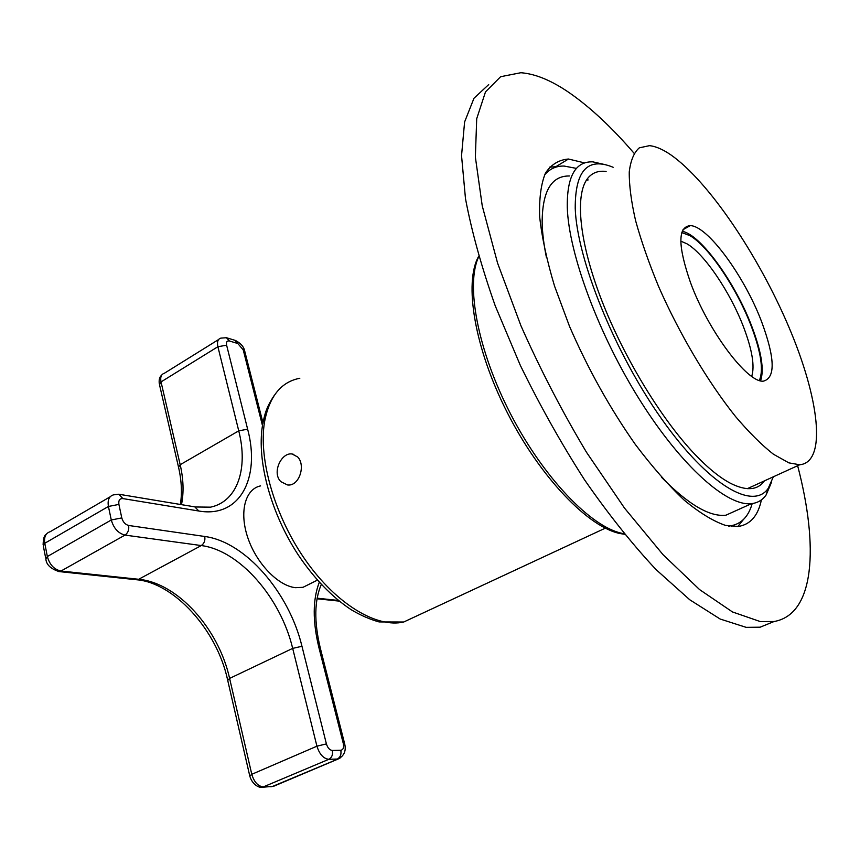 <?xml version="1.0" encoding="UTF-8"?>
<svg xmlns="http://www.w3.org/2000/svg" width="860" height="860" viewBox="0 0 860 860"><rect width="100%" height="100%" fill="white"/><g stroke="black" fill="none" stroke-linecap="round" stroke-linejoin="round"><path stroke-width="1.29" d="M788.899 462.873L773.43 454.22C761.734 445.05 749.114 432.494 735.558 416.552C708.049 382.216 679.486 334.11 658.631 286.595C648.934 263.106 641.248 241.123 635.594 220.644C631.229 201.519 629.111 185.276 629.251 171.914C630.638 160.454 633.992 152.435 639.303 147.834L649.483 145.662C655.75 146.286 662.92 149.393 671.026 154.994C708.704 181.417 758.445 255.484 788.749 326.779C819.15 397.943 827.277 462.218 799.703 464.765L788.899 462.873M761.487 321.382C744.244 275.985 707.576 225.728 690.268 225.632C677.712 226.814 677.777 245.745 690.451 282.424C708.006 330.799 747.813 383.571 763.519 381.12C775.666 377.723 774.989 357.814 761.487 321.382M588.175 179.923L586.284 180.321M760.573 380.776C764.368 369.961 761.444 351.815 751.79 326.348C735.279 282.639 700.427 234.21 682.227 231.351M759.358 380.432C763.766 370.208 761.046 352.073 751.21 326.037C736.966 288.616 708.995 246.831 690.129 235.758L681.819 232.544M751.704 376.368C754.908 366.381 752.242 350.074 743.707 327.434C730.548 292.647 704.458 253.84 686.893 243.767L680.808 241.155M797.639 465.701C818.806 546.465 814.871 614.448 774.054 621.522L760.143 627.187L746.147 627.349L720.153 619.028L689.752 599.764L655.986 569.524C632.25 544.165 608.428 514.269 584.553 479.837C561.204 443.427 539.758 405.2 520.236 365.167L495.231 305.816C481.568 267.116 471.645 231.372 465.475 198.574L461.54 155.638L464.604 121.959L473.967 98.255L488.695 84.581M774.054 621.522L760.283 621.576L732.483 611.954L699.599 589.605L662.985 554.625L624.51 508.088L586.445 452.199C561.978 411.263 540.144 369.112 520.945 325.757L497.575 263.096L482.245 205.862L475.365 157.057L476.709 118.712L485.502 91.869L500.638 76.701L520.859 72.724C535.318 73.82 551.378 80.442 569.073 92.568C590.239 107.242 611.901 127.473 634.078 153.284M743.362 519.601L737.826 526.524M549.4 167.173L558.247 166.55M761.39 499.875C758.101 515.71 750.393 524.578 738.267 526.471L725.528 525.406C713.273 521.225 699.503 512.807 684.216 500.154C668.317 485.137 652.02 466.561 635.314 444.416C609.912 408.231 587.982 368.865 569.513 326.348L554.549 286.1C546.863 260.473 541.918 237.468 539.693 217.075C539.059 198.649 540.983 183.986 545.455 173.086C551.217 164.486 558.892 159.799 568.471 159.025L584.725 162.938M545.724 172.559L547.906 171.549M733.365 525.266L731.301 526.481M606.117 171.484C599.065 170.517 593.303 172.365 588.842 177.01C574.996 191.457 578.017 237.102 599.861 295.517C621.672 353.847 660.362 418.143 694.923 454.381C708.145 468.216 720.11 477.913 730.828 483.46C746.415 491.189 757.628 490.318 764.443 480.858M773.344 476.795L768.259 488.276C753.166 510.754 708.651 485.534 661.641 418.96C614.599 352.664 576.845 258.903 575.222 208.281C575.125 170.441 587.767 156.778 613.169 167.291M771.624 482.041L766.109 494.984C762.519 500.047 757.682 502.928 751.575 503.637C727.485 506.755 681.915 466.915 640.291 400.814C598.657 334.841 568.675 253.593 567.278 207.357C566.89 176.397 575.415 161.228 592.852 161.852L605.214 164.668M546.465 257.667C543.778 244.444 542.337 232.619 542.144 222.202C542.359 191.167 551.432 175.762 569.374 175.977M737.901 509.808L725.904 515.204C709.683 517.064 688.29 504.487 661.716 477.472M752.199 503.573C748.437 516.785 741.083 524.235 730.129 525.901L728.42 526.051M544.444 175.16C549.486 168.915 556.044 165.883 564.106 166.055L576.458 168.399M280.908 481.686L287.401 484.922C299.087 486.781 306.02 465.357 297.667 456.961L292.035 453.983C281.381 452.166 271.567 472.892 280.908 481.686M260.58 485.889C245.207 488.996 239.026 511.958 247.809 537.715C256.43 563.472 278.199 585.95 295.55 587.681L303 587.316L310.654 583.488M478.805 256.592C465.389 284.133 477.493 350.127 510.603 414.004C543.617 477.923 591.164 527.115 622.135 533.351L624.113 533.727M418.283 615.233L403.727 622.006C377.002 628.294 336.798 604.537 305.902 560.731C274.974 516.989 258.279 459.326 264.525 421.991C269.352 396.406 281.113 381.829 299.817 378.271M338.378 600.441L317.157 598.195M270.868 786.814L274.856 785.75M249.69 775.602L227.728 680.421L229.609 678.411L251.786 774.301L316.931 746.19C319.479 754.284 323.457 758.66 328.853 759.305L262.493 787.255C259.72 788.276 252.281 784.922 249.787 776.021L251.786 774.301C254.173 782.224 258.129 786.438 263.665 786.954L272.383 786.502L339.969 758.187M344.752 744.179L344.656 743.792C346.333 750.619 344.258 755.65 338.431 758.885L273.512 786.32L262.182 787.276M301.967 646.279L326.402 743.889L316.931 746.19L292.679 648.386L301.967 646.279C289.046 592.476 245.476 541.854 204.755 536.479C205.357 540.521 204.196 543.552 201.283 545.562C239.553 550.303 280.672 597.808 292.679 648.386L229.609 678.411C218.676 628.757 177.74 582.897 138.675 579.274L136.213 579.704M58.534 571.524L58.996 571.567C50.718 568.825 46.343 564.676 45.87 559.097L47.343 556.528L111.284 519.988C113.703 528.341 118.282 533.372 125.012 535.092L201.283 545.562L138.675 579.274L60.974 571.04L125.012 535.092C128 532.953 129.215 529.749 128.635 525.471L204.755 536.479M227.61 679.884C216.742 629.154 173.398 582.65 136.74 579.769L58.996 571.567L60.974 571.04C54.137 569.524 49.6 564.687 47.343 556.528L44.774 543.273L43.312 545.885L45.666 558.043M110.123 496.822L50.224 531.684C45.698 533.146 43.881 537.005 44.774 543.273L108.424 506.465L111.284 519.988L121.787 517.903C123.001 522.063 125.281 524.589 128.635 525.471M181.481 504.659C183.932 492.511 183.502 479.192 180.181 464.712L178.568 467.335C181.611 480.74 182.202 493.113 180.363 504.465M180.181 464.712L161.035 381.915L217.892 346.72L238.747 430.849L180.181 464.712M178.385 466.55L159.508 384.742L161.035 381.915C160.121 377.121 161.218 374.25 164.335 373.283L218.58 339.55M326.402 743.889C327.671 747.92 329.649 750.113 332.347 750.457C333.046 754.629 331.885 757.574 328.853 759.305L337.335 759.047C340.345 757.327 341.506 754.392 340.807 750.253C343.237 749.791 344.075 747.566 343.312 743.577L344.656 743.792L320.339 648.246M119.454 494.339L194.779 506.862L198.81 511.012L122.851 498.585L118.787 494.231L113.477 494.865C109.069 496.22 107.392 500.09 108.424 506.465L118.906 504.411L121.787 517.903M198.81 511.012C240.08 518.268 260.612 477.676 247.637 429.183L238.747 430.849C248.379 468.313 237.618 501.466 210.56 507.163L195.467 506.981M244.896 351.848L237.801 343.516L229.459 341.001L226.438 337.722L220.869 338.12C217.87 338.99 216.87 341.861 217.892 346.72L226.621 345.204L247.637 429.183M319.296 582.252C312.685 599.474 312.546 621.178 318.856 647.365L320.221 647.752C313.997 621.533 314.373 600.43 321.317 584.445M318.856 647.365L343.312 743.577M332.347 750.457L340.807 750.253M122.851 498.585C119.68 498.445 118.368 500.391 118.906 504.411M229.459 341.001C226.997 340.56 226.04 341.958 226.621 345.204M237.801 343.516L234.78 340.259L227.094 337.926M243.305 350.171L262.332 425.012M747.318 488.673L799.703 464.765M683.001 229.695L690.268 225.632M624.553 534.264L620.554 533.63C589.025 527.879 540.456 477.784 507.475 412.972C474.333 348.225 463.723 282.295 478.708 256.237M568.471 159.025L556.248 166.464M768.259 488.276L766.109 494.984M751.575 503.637L725.904 515.204M730.129 525.901L729.398 526.223M262.805 423.614C264.708 414.832 265.88 407.823 274.48 395.106M293.873 454.392L292.035 453.983M605.311 528.158L403.727 622.006L379.099 621.93C369.864 619.361 360.544 615.276 351.116 609.675C331.842 596.883 314.158 578.543 298.076 554.668C270.846 513.044 256.861 461.315 262.386 426.151M303 587.316L317.394 580.134M339.216 601.118L317.05 598.786M43.118 544.778C43.279 538.65 44.279 535.232 46.107 534.511M159.315 383.829C158.756 379.883 159.551 376.97 161.712 375.089M262.956 422.798L244.702 351.041C243.821 346.72 240.714 343.172 235.361 340.42"/></g></svg>

